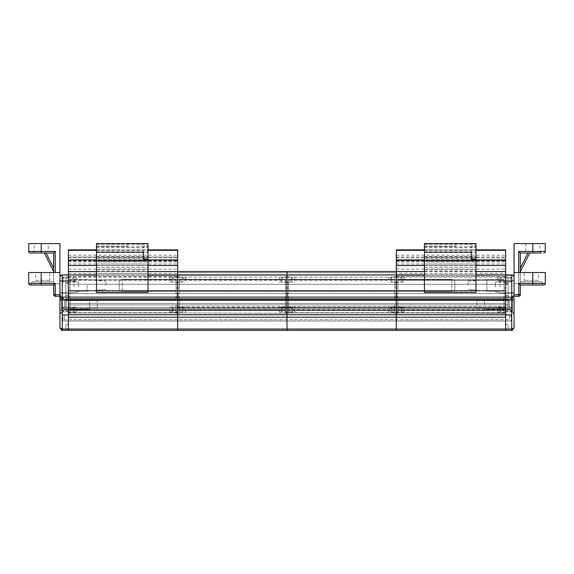 <?xml version="1.0" encoding="UTF-8"?>
<svg xmlns="http://www.w3.org/2000/svg" width="574" height="574" viewBox="0 0 574 574"><rect width="100%" height="100%" fill="white"/><g stroke="black" fill="none" stroke-linecap="round" stroke-linejoin="round"><path stroke-width="0.43" stroke-dasharray="2.87 2.15" d="M62.121 309.573L62.121 307.226L62.121 309.573M62.121 279.588L62.121 277.242L62.121 279.588M183.931 279.588L183.931 278.806L183.931 279.588M183.931 309.573L183.931 310.355L183.931 309.573M61.547 330.272L59.933 327.962L62.279 329.038L177.682 329.038L177.682 317.214L68.363 317.214L177.682 317.214L68.363 317.214L68.363 314.932L68.363 330.394L68.363 277.091L68.363 279.689L68.363 277.091L68.363 279.689L68.363 277.091L68.363 279.689L68.363 277.091L65.867 277.091L65.867 311.445L65.867 277.091L65.867 311.445L65.867 277.091L65.867 284.274L65.867 277.091L68.363 277.091L68.363 284.274L68.363 276.682L68.363 293.579L177.682 293.579L177.682 287.99L177.682 294.046L177.682 276.682L177.682 293.579L177.682 280.212L177.682 293.579L287 293.579L287 287.99L287 294.046L287 276.682L287 293.579L287 280.212L287 293.579L505.637 293.579L505.637 287.99L505.637 294.046L505.637 276.682L505.637 293.579L505.637 280.212L505.637 293.579L396.318 293.579L396.318 287.99L396.318 294.046L396.318 276.682L396.318 294.046L396.318 276.682L396.318 293.579L396.318 280.212L396.318 293.579L396.318 280.212L396.318 293.579L505.637 293.579L396.318 293.579L505.637 293.579L396.318 293.579L505.637 293.579L396.318 293.579L505.637 293.579L396.318 293.579L505.637 293.579L396.318 293.579L396.318 287.99L397.875 287.99L397.875 282.745L397.875 287.99L396.318 287.99L397.875 287.99L397.875 282.745L396.318 282.745L397.875 282.745L397.875 287.99L396.318 287.99L396.318 294.046L396.318 280.212L505.637 280.212L396.318 280.212L505.637 280.212L396.318 280.212L505.637 280.212L396.318 280.212L505.637 280.212L396.318 280.212L505.637 280.212L396.318 280.212L505.637 280.212L396.318 280.212L505.637 280.212L396.318 280.212L505.637 280.212L396.318 280.212L396.318 294.046L396.318 280.212L396.318 284.274L396.318 280.212L396.318 282.745L397.875 282.745L396.318 282.745L396.318 280.212L396.318 293.579L396.318 276.682L396.318 282.745L396.318 277.12L505.637 277.12L396.318 277.12L396.318 293.579L396.318 280.212L396.318 293.579L287 293.579L287 287.99L285.436 287.99L285.436 282.745L285.436 287.99L287 287.99L285.436 287.99L285.436 282.745L287 282.745L287 276.682L287 282.745L285.436 282.745L285.436 287.99L287 287.99L287 294.046L287 280.212L287 284.274L287 280.212L287 282.745L285.436 282.745L287 282.745L287 276.682L287 294.046L287 276.682L287 293.579L287 280.212L287 293.579L396.318 293.579L177.682 293.579L177.682 287.99L176.125 287.99L176.125 282.745L176.125 287.99L177.682 287.99L176.125 287.99L176.125 282.745L177.682 282.745L177.682 276.682L177.682 282.745L176.125 282.745L176.125 287.99L177.682 287.99L177.682 294.046L177.682 280.212L177.682 284.274L177.682 280.212L177.682 282.745L176.125 282.745L177.682 282.745L177.682 276.682L177.682 294.046L177.682 276.682L177.682 293.579L177.682 280.212L177.682 293.579L287 293.579L68.363 293.579L68.363 287.99L68.363 294.046L68.363 277.091L68.363 311.912L68.363 307.076L68.363 309.68L177.682 309.68L177.682 304.887L177.682 314.774L177.682 309.68L287 309.68L287 330.394L287 271.531L505.637 271.531L505.637 274.903L505.637 271.531M76.177 279.588L76.177 277.091L76.177 279.588M76.177 309.573L76.177 312.069L76.177 309.573M177.682 279.588L177.682 277.091L177.682 279.588M169.875 279.588L169.875 277.091L169.875 279.588M169.875 309.573L169.875 312.069L169.875 309.573M68.363 292.015L68.363 276.682L68.363 292.015M68.363 314.932L62.279 314.932L62.279 330.394L177.682 330.394L68.363 330.394L177.682 330.394L177.682 321.024L62.903 321.024L177.682 321.024L177.682 314.774L62.903 314.774L62.903 321.024L62.903 314.774L68.363 314.774L68.363 321.024L68.363 314.774L287 314.753L287 295.89L287 311.912L287 307.076L287 309.68L68.363 309.68L68.363 314.774L68.363 299.98L68.363 314.932L177.682 314.753L177.682 249.884L68.363 249.884L68.363 257.037L177.682 257.037L68.363 257.037L68.363 260.783L177.682 260.783L68.363 260.783L68.363 274.903L177.682 274.903L177.682 255.193L177.682 276.467L177.682 260.194L177.682 274.903L177.682 271.531L287 271.531L287 274.903L287 272.743L287 274.903L287 272.75L287 274.903L505.637 274.903L505.637 249.884L396.318 249.884L396.318 257.037L505.637 257.037L396.318 257.037L396.318 260.783L505.637 260.783L396.318 260.783L396.318 274.903L505.637 274.903L505.637 255.193L505.637 276.467L505.637 260.194L505.637 274.903L511.721 274.903A2.339 2.339 0 0 1 514.067 277.242L514.067 314.258L514.067 295.653L514.067 313.497L512.503 311.904L514.067 313.497L514.067 295.653L512.503 297.246L514.067 295.653L514.067 313.497L514.067 294.892L509.382 299.578L509.382 304.572L509.382 299.578L509.382 304.572L509.382 299.578L514.067 294.892M176.125 304.572L176.125 312.938L176.125 304.572M69.928 304.572L69.928 299.047L177.682 299.047L176.125 299.047L177.682 299.047L176.125 299.047L176.125 295.89L176.125 299.047L176.125 295.89L176.125 299.047L69.928 299.047L69.928 312.938L69.928 299.047L176.125 299.047L69.928 299.047L69.928 312.938L177.682 312.938L177.682 314.882L177.682 312.938L177.682 314.882L177.682 312.938L69.928 312.938L176.125 312.938L69.928 312.938L69.928 304.572M176.125 285.364L176.125 279.803L176.125 285.364M69.928 285.364L69.928 279.803L69.928 285.364M96.475 292.424L96.475 243.641L96.475 274.903L68.363 274.903L68.363 276.467L68.363 260.194L68.363 299.98L68.363 255.193L68.363 274.903L68.363 271.531L68.363 274.903L177.682 274.903L177.682 272.743L177.682 274.903L177.682 272.75L177.682 274.903L505.637 274.903L396.318 274.903L505.637 274.903L396.318 274.903L505.637 274.903L396.318 274.903L396.318 271.531L396.318 274.903L505.637 274.903L396.318 274.903L396.318 257.877L505.637 257.877M148.013 292.424L148.013 246.763L148.013 274.903L505.637 275.154L396.318 274.903L396.318 260.194L396.318 276.467L396.318 274.903L396.318 276.467L396.318 274.903L505.637 274.903M68.363 312.938L68.363 314.882L68.363 312.938L68.363 314.882L68.363 312.938L69.928 312.938L68.363 312.938M127.708 243.606L148.013 243.606L148.013 246.138L148.013 243.606L127.708 243.606L127.708 246.138L127.708 243.606M96.475 271.158L96.475 243.606L148.013 243.606L148.013 274.903L148.013 243.641L148.013 274.903L96.475 274.903L148.013 274.903L96.475 274.903L96.475 271.158L148.013 271.158M96.475 252.072L96.475 246.138L127.708 246.138L96.475 246.138L96.475 252.072L143.328 252.072L143.328 246.138L148.013 246.138L143.328 246.138L143.328 252.072M143.328 259.226L148.013 259.226M68.363 314.774L177.682 314.774L177.682 321.024L287 321.024L287 330.394L287 321.024L287 330.394L177.682 330.394L287 330.394L177.682 330.394L177.682 321.024L177.682 330.394L177.682 329.038L287 329.038L287 317.214L177.682 317.214L287 317.214L177.682 317.214L177.682 314.717L68.363 314.774L177.682 314.753L177.682 321.024L68.363 321.024L177.682 321.024L177.682 274.903L68.363 274.903L396.318 274.903L396.318 271.531M68.363 314.882L177.682 314.882L177.682 312.938L177.682 314.882L177.682 312.938L177.682 314.882L287 314.882L287 312.938L287 314.882L287 312.938L287 314.882L287 312.938L285.436 312.938L285.436 299.047L285.436 312.938L285.436 299.047L285.436 312.938L287 312.938L285.436 312.938L287 312.938L287 314.882L287 312.938L287 314.882L396.318 314.882L396.318 312.938L396.318 314.882L396.318 312.938L396.318 314.882L505.637 314.882L505.637 312.938L505.637 314.882L505.637 312.938L505.637 314.882L396.318 314.882L505.637 314.882L396.318 314.882L396.318 312.938L397.875 312.938L397.875 299.047L504.072 299.047L504.072 312.938L504.072 299.047L504.072 312.938L504.072 299.047L505.637 299.047L504.072 299.047L505.637 299.047L504.072 299.047L504.072 295.89L504.072 299.047L504.072 295.89L504.072 299.047L397.875 299.047L397.875 312.938L504.072 313.261L397.875 312.938L504.072 312.938L397.875 312.938L397.875 299.047L504.072 299.047L397.875 299.047L397.875 313.261L396.318 312.938L397.875 312.938L396.318 312.938L396.318 314.882L396.318 312.938L396.318 314.882L68.363 314.882M68.363 314.717L177.682 314.717L177.682 321.024L396.318 321.024L396.318 330.394L505.637 330.394L287 330.394L505.637 330.394L505.637 329.038L287 329.038L287 330.394L396.318 330.394L396.318 299.047L287 299.047L288.564 299.047L287 299.047L288.564 299.047L288.564 312.938L288.564 299.047L288.564 312.938L288.564 299.047L285.436 299.047L287 299.047L285.436 299.047L285.436 295.89L285.436 299.047L285.436 295.89L285.436 299.047L179.246 299.047L285.436 299.047L179.246 299.047L179.246 295.89L179.246 299.047L179.246 295.89L179.246 299.047L287 299.047L177.682 299.047L179.246 299.047L177.682 299.047L179.246 299.047L179.246 312.938L179.246 299.047L179.246 312.938L179.246 299.047L68.363 299.047L69.928 299.047L68.363 299.047L68.363 295.89L68.363 308.668L68.363 299.047L69.928 299.047L69.928 295.89L69.928 299.047L69.928 295.89L69.928 299.047L68.363 299.047L177.682 299.047L177.682 300.511L177.682 295.89L177.682 303.388L177.682 299.047L287 299.047L287 295.89L287 300.511L287 299.047L397.875 299.047L397.875 295.89L397.875 299.047L397.875 295.89L397.875 299.047L396.318 299.047L505.637 299.047L505.637 300.511L505.637 295.89L505.637 299.047L505.637 295.89L505.637 299.047L396.318 299.047L397.875 299.047L396.318 299.047L396.318 300.511L396.318 295.89L396.318 311.912L396.318 307.076L396.318 309.68L505.637 309.68L505.637 304.887L505.637 312.715L505.637 309.68L396.318 309.68L396.318 304.887L396.318 314.774L505.637 314.753L505.637 312.715L505.637 314.774L505.637 275.154L511.721 275.154L511.721 330.394L505.637 330.394L505.637 314.717L505.637 321.024L505.637 314.774L396.318 314.774L396.318 312.715L396.318 314.774L505.637 314.774L396.318 314.753L396.318 273.339L505.637 273.339M177.682 306.76L177.682 300.511L177.682 308.668L177.682 306.76L287 306.76L287 300.511L287 307.456L287 306.76L505.637 306.76L505.637 300.511L505.637 307.456L505.637 306.76L177.682 306.76M177.682 307.721L177.682 304.887L177.682 308.668L177.682 307.456L177.682 308.668L177.682 307.721L287 307.721L287 304.887L287 312.069L287 304.887L287 308.668L287 307.456L287 308.668L287 307.721L505.637 307.721L505.637 304.887L505.637 308.668L505.637 307.456L505.637 308.668L505.637 307.721L177.682 307.721M96.475 291.097L148.013 291.097M96.475 271.531L148.013 271.531M68.363 271.531L177.682 271.531M96.475 265.532L148.013 265.532M96.475 265.504L148.013 265.504M96.475 259.907L148.013 259.907M96.475 249.884L148.013 249.884M68.363 264.033L177.682 264.033L68.363 264.033M68.363 260.912L177.682 260.912L68.363 260.912M68.363 259.713L177.682 259.713M68.363 257.877L177.682 257.877M68.363 309.573L68.363 279.689L68.363 311.912L68.363 307.226L68.363 309.573L64.618 309.573L64.618 299.578L64.618 309.573L64.618 304.572L64.618 309.573L68.363 309.573M69.928 287.99L69.928 282.745L69.928 287.99L68.363 287.99L69.928 287.99L69.928 282.745L68.363 282.745L69.928 282.745L69.928 287.99L68.363 287.99L69.928 287.99L69.928 294.046L69.928 287.99M68.363 280.212L396.318 280.212L68.363 280.212M68.363 293.579L177.682 293.579L68.363 293.579M68.363 261.938L177.682 261.938M68.363 261.034L177.682 261.034M68.363 269.034L177.682 269.034L68.363 269.034M68.363 282.745L69.928 282.745L68.363 282.745M68.363 277.12L396.318 277.12L68.363 277.12M96.475 257.037L148.013 257.037L96.475 257.037M96.475 243.641L148.013 243.641L96.475 243.641M96.475 247.695L148.013 247.695L96.475 247.695M96.475 251.914L148.013 251.914L96.475 251.914M96.475 269.751L148.013 269.751M96.475 265.69L148.013 265.69M96.475 260.596L148.013 260.596L96.475 260.596M96.475 260.912L148.013 260.912L96.475 260.912M96.475 264.033L148.013 264.033L96.475 264.033M96.475 267.405L148.013 267.405M96.475 258.35L148.013 258.35M96.475 246.763L148.013 246.763L96.475 246.763M176.125 282.745L176.125 276.682L176.125 282.745M176.125 287.99L176.125 294.046L176.125 287.99M69.928 282.745L69.928 276.682L69.928 282.745M390.069 309.573L390.069 310.355L390.069 309.573M390.069 279.588L390.069 278.806L390.069 279.588M511.879 279.588L511.879 277.242L511.879 279.588M511.879 309.573L511.879 307.226L511.879 309.573M396.318 279.588L396.318 277.091L396.318 279.588M404.125 279.588L404.125 277.091L404.125 279.588M404.125 309.573L404.125 312.069L404.125 309.573M505.637 279.588L505.637 312.069L505.637 277.091L505.637 311.445L505.637 277.091L505.637 279.588L486.896 279.588L486.896 291.147L486.896 279.588L486.896 285.364L486.896 279.588L505.637 279.588M497.823 279.588L497.823 277.091L497.823 279.588M497.823 309.573L497.823 312.069L497.823 309.573M504.072 285.364L504.072 279.803L504.072 285.364M397.875 285.364L397.875 279.803L397.875 285.364M397.875 304.572L397.875 310.039L397.875 304.572M504.072 304.572L504.072 310.039L504.072 304.572M455.663 243.606L475.961 243.606L475.961 246.138L475.961 243.606L455.663 243.606L455.663 246.138L455.663 243.606M424.43 292.424L424.43 243.606L475.961 243.606L475.961 292.424M424.43 252.072L424.43 246.138L455.663 246.138L424.43 246.138L424.43 252.072L471.276 252.072L471.276 246.138L475.961 246.138L471.276 246.138L471.276 252.072M471.276 259.226L475.961 259.226M424.43 274.903L475.961 274.903M512.453 330.272L514.067 327.962L511.721 329.038L505.637 329.038L505.637 314.932L505.637 317.214L287 317.214L396.318 317.214L287 317.214L287 314.717L287 321.024L177.682 321.024L505.637 321.024L396.318 321.024L505.637 321.024L396.318 321.024L396.318 314.774L511.721 314.932M424.43 291.097L475.961 291.097M424.43 271.531L475.961 271.531M424.43 265.532L475.961 265.532M424.43 265.504L475.961 265.504M424.43 259.907L475.961 259.907M424.43 249.884L475.961 249.884M396.318 257.877L396.318 273.339M396.318 264.033L505.637 264.033L396.318 264.033M396.318 260.912L505.637 260.912L396.318 260.912M396.318 259.713L505.637 259.713M505.637 314.717L177.682 314.774L287 314.774L177.682 314.774L177.682 312.715L177.682 314.774L287 314.717L177.682 314.717L287 314.753L287 321.024L287 314.774L396.318 314.753L511.097 314.774L511.097 321.024L511.097 314.774L505.637 314.774M505.637 282.745L505.637 276.682L505.637 282.745L504.072 282.745L504.072 287.99L504.072 282.745L505.637 282.745L504.072 282.745L504.072 287.99L505.637 287.99L504.072 287.99L504.072 282.745L505.637 282.745M396.318 261.938L505.637 261.938M396.318 261.034L505.637 261.034M396.318 269.034L505.637 269.034L396.318 269.034M505.637 287.99L504.072 287.99L505.637 287.99M424.43 257.037L475.961 257.037L424.43 257.037M424.43 243.641L475.961 243.641L424.43 243.641M424.43 247.695L475.961 247.695L424.43 247.695M424.43 251.914L475.961 251.914L424.43 251.914M424.43 269.751L475.961 269.751M424.43 265.69L475.961 265.69M424.43 260.596L475.961 260.596L424.43 260.596M424.43 260.912L475.961 260.912L424.43 260.912M424.43 264.033L475.961 264.033L424.43 264.033M424.43 267.405L475.961 267.405M424.43 271.158L475.961 271.158M424.43 258.35L475.961 258.35M424.43 246.763L475.961 246.763L424.43 246.763M504.072 282.745L504.072 276.682L504.072 282.745M504.072 287.99L504.072 294.046L504.072 287.99M397.875 287.99L397.875 294.046L397.875 287.99M397.875 282.745L397.875 276.682L397.875 282.745M171.439 309.573L171.439 310.355L171.439 309.573M171.439 279.588L171.439 278.806L171.439 279.588M293.249 309.573L293.249 310.355L293.249 309.573M293.249 279.588L293.249 278.806L293.249 279.588M185.488 279.588L185.488 277.091L185.488 279.588M185.488 309.573L185.488 312.069L185.488 309.573M287 279.588L287 277.091L287 279.588M279.194 279.588L279.194 277.091L279.194 279.588M279.194 309.573L279.194 312.069L279.194 309.573M285.436 285.364L285.436 279.803L285.436 285.364M179.246 285.364L179.246 279.803L179.246 285.364M179.246 312.938L285.436 313.261L179.246 312.938M285.436 304.572L285.436 310.039L285.436 304.572M179.246 304.572L179.246 310.039L179.246 304.572M62.279 314.932L62.279 299.98L396.318 299.98L396.318 314.753L287 314.774L396.318 314.774L287 314.774L396.318 314.774L287 314.753L287 312.715L287 314.774L287 274.903L177.682 274.903L505.637 275.154L505.637 297.102L511.721 297.102A2.339 2.16 180 0 1 514.067 299.262M179.246 282.745L179.246 287.99L179.246 282.745L177.682 282.745L179.246 282.745L179.246 287.99L177.682 287.99L179.246 287.99L179.246 282.745L177.682 282.745L179.246 282.745L179.246 276.682L179.246 282.745M177.682 287.99L179.246 287.99L177.682 287.99M285.436 287.99L285.436 294.046L285.436 287.99M285.436 282.745L285.436 276.682L285.436 282.745M179.246 287.99L179.246 294.046L179.246 287.99M505.637 286.9L505.637 278.304L505.637 286.9M508.134 286.9L508.134 278.304L508.134 286.9M514.067 286.9L514.067 280.65L514.067 286.9M499.387 309.573L499.387 310.355L499.387 309.573M499.387 279.588L499.387 278.806L499.387 279.588M468.154 285.364L468.154 281.224L468.154 285.364M508.134 283.642L508.134 311.445L508.134 277.091L508.134 311.445L508.134 277.091L508.134 311.445L508.134 296.923L505.637 296.923L508.134 296.923L508.134 311.445L505.637 311.445L508.134 311.445L508.134 277.091L505.637 277.091L508.134 277.091L508.134 311.445L508.134 283.642L505.637 283.642M505.637 309.573L505.637 304.572L505.637 311.912L505.637 307.226L505.637 309.573L509.382 309.573L509.382 304.572L509.382 309.573L509.382 304.572L509.382 309.573L505.637 309.573M505.637 314.932L505.637 297.102L396.318 297.102L396.318 275.154L62.279 274.903A2.339 2.339 0 0 0 59.933 277.242L59.933 277.242M505.637 328.83L505.637 324.461L505.637 328.83L508.134 328.83L505.637 328.83M514.067 327.962L514.067 299.98L396.318 299.98L396.318 297.102L62.279 297.102L62.279 275.154A2.339 2.16 -0 0 0 59.933 277.307L59.933 314.258L59.933 294.892L59.933 314.258L59.933 304.572L59.933 314.258L64.618 309.573L59.933 314.258M508.134 299.355L505.637 299.355L508.134 299.355M508.134 311.445L505.637 311.445L508.134 311.445M508.134 296.923L505.637 296.923L508.134 296.923M505.637 291.04L505.637 279.689L505.637 291.04M508.134 277.091L505.637 277.091L508.134 277.091M508.134 282.264L505.637 282.264M508.134 282.322L505.637 282.322M508.134 283.592L505.637 283.592M508.134 324.461L508.134 328.83L508.134 324.461L505.637 324.461L508.134 324.461M511.097 321.024L505.637 321.024L511.097 321.024M514.067 314.617L513.594 314.81M68.363 286.9L68.363 278.304L68.363 286.9M65.867 286.9L65.867 278.304L65.867 286.9M59.933 286.9L59.933 280.65L59.933 286.9M74.613 309.573L74.613 310.355L74.613 309.573M74.613 279.588L74.613 278.806L74.613 279.588M105.846 285.364L105.846 281.224L105.846 285.364M87.105 285.364L87.105 291.147L87.105 285.364M65.867 283.642L65.867 296.923L68.363 296.923L65.867 296.923L68.363 296.923L65.867 296.923L65.867 283.592L65.867 299.355L65.867 283.642L68.363 283.642M65.867 311.445L68.363 311.445L65.867 311.445L65.867 299.355L68.363 299.355L65.867 299.355L65.867 311.445L68.363 311.445L65.867 311.445M68.363 274.903L62.279 274.903M68.363 328.83L68.363 324.461L68.363 328.83L65.867 328.83L68.363 328.83M68.363 291.04L68.363 279.689L68.363 291.04M65.867 277.091L68.363 277.091L65.867 277.091M65.867 282.264L68.363 282.264M65.867 282.322L68.363 282.322M65.867 283.592L68.363 283.592M65.867 324.461L65.867 328.83L65.867 324.461L68.363 324.461L65.867 324.461M280.751 309.573L280.751 310.355L280.751 309.573M280.751 279.588L280.751 278.806L280.751 279.588M402.561 309.573L402.561 310.355L402.561 309.573M402.561 279.588L402.561 278.806L402.561 279.588M294.806 279.588L294.806 277.091L294.806 279.588M294.806 309.573L294.806 312.069L294.806 309.573M388.512 279.588L388.512 277.091L388.512 279.588M388.512 309.573L388.512 312.069L388.512 309.573M394.754 304.572L394.754 312.938L394.754 304.572M288.564 299.047L396.318 299.047L394.754 299.047L396.318 299.047L394.754 299.047L394.754 295.89L394.754 299.047L394.754 295.89L394.754 299.047L288.564 299.047L394.754 299.047L288.564 299.047L288.564 295.89L288.564 299.047M394.754 285.364L394.754 279.803L394.754 285.364M288.564 285.364L288.564 279.803L288.564 285.364M288.564 312.938L396.318 312.938L288.564 312.938M288.564 304.572L288.564 310.039L288.564 304.572M396.318 282.745L396.318 276.682L396.318 282.745L394.754 282.745L394.754 287.99L394.754 282.745L396.318 282.745L394.754 282.745L394.754 287.99L396.318 287.99L394.754 287.99L394.754 282.745L396.318 282.745M396.318 309.573L396.318 312.069L396.318 309.573M287 312.715L287 309.68L287 312.715L505.637 312.715L287 312.715M287 274.903L396.318 274.903L287 274.903M287 309.68L396.318 309.68L287 309.68M287 321.024L396.318 321.024L287 321.024M288.564 282.745L288.564 287.99L288.564 282.745L287 282.745L288.564 282.745L288.564 287.99L287 287.99L288.564 287.99L288.564 282.745L287 282.745L288.564 282.745L288.564 276.682L288.564 282.745M394.754 287.99L396.318 287.99L394.754 287.99L394.754 294.046L394.754 287.99M287 287.99L288.564 287.99L287 287.99M394.754 282.745L394.754 276.682L394.754 282.745M288.564 287.99L288.564 294.046L288.564 287.99M66.024 307.384L66.024 300.668L66.024 307.384M97.257 307.384L97.257 300.668L97.257 307.384M507.976 301.766L507.976 308.482L507.976 301.766M476.743 301.766L476.743 308.482L476.743 301.766M507.976 308.841L507.976 298.638L507.976 308.841M66.024 308.841L66.024 298.638L66.024 308.841M484.391 304.572L484.391 299.886L484.391 304.572M509.382 304.572L509.382 299.886L509.382 304.572M512.503 311.904L512.503 297.081L512.503 311.904L514.067 313.497L512.503 311.904L512.503 297.246L514.067 295.653L512.503 297.081L512.503 311.904M89.609 301.931L89.609 309.257L89.609 301.931M64.618 301.931L64.618 309.257L64.618 301.931M64.618 307.047L64.618 300.202L64.618 307.047M59.933 296.327L59.933 311.058L61.497 309.745L61.497 311.51L59.933 312.823L59.933 313.634L59.933 298.093L61.497 299.406L61.497 297.641L59.933 296.327L59.933 311.058L61.497 309.745L61.497 297.641L59.933 296.327L59.933 295.517L59.933 311.058L59.933 296.327M59.933 312.823L59.933 298.093L61.497 299.406L61.497 311.51L59.933 312.823L59.933 313.634L59.933 298.093L59.933 312.823M119.119 282.96L119.119 288.177L119.119 282.96M454.881 287.768L454.881 282.552L454.881 287.768M61.497 297.641L61.497 311.51L61.497 297.641M514.067 313.497L514.067 295.653L514.067 313.497M539.833 243.606L525.777 243.606L539.833 243.606L539.833 251.412A1.564 1.564 0 0 0 541.397 252.976L524.22 252.976L541.397 252.976L532.808 252.976L532.808 251.412L518.753 251.412L518.753 283.771L514.067 283.771L514.067 243.606L532.808 243.606L532.808 251.412L545.3 251.412L545.3 243.606L532.808 243.606M525.777 243.606L525.777 251.412A1.564 1.564 0 0 1 524.22 252.976M495.326 286.9L495.326 282.214L495.326 286.9M500.011 286.9L500.011 280.959L500.011 286.9M520.317 272.499L520.317 284.991L520.317 272.499M529.68 252.976L520.317 271.717L529.68 252.976L520.317 271.717L520.317 252.976L527.937 252.976L520.317 268.223L527.937 252.976L529.68 252.976L527.937 252.976L529.68 252.976L527.937 252.976L520.317 268.223L520.317 271.717L520.317 252.976L520.317 268.223L520.317 252.976L532.808 252.976M527.937 252.976L520.317 252.976L527.937 252.976L520.317 252.976L518.753 251.412M514.067 296.263L514.067 283.771L514.067 296.263L518.753 296.263A1.564 1.564 0 0 0 520.317 294.706A1.564 1.564 0 0 1 518.753 296.263A1.564 1.564 0 0 0 520.317 294.706A1.564 1.564 0 0 1 518.753 296.263L518.753 272.499M514.067 272.499L514.067 283.771L518.753 283.771L518.753 296.263A1.564 1.564 0 0 0 520.317 294.706L514.067 294.706L514.067 272.499L532.808 272.499L532.808 283.427L518.753 283.427L520.317 284.991L520.317 283.427L520.317 284.991L532.808 284.991L532.808 283.427L520.317 283.427L542.179 283.427L532.808 283.427L532.808 284.991L532.808 283.427L545.3 283.427L545.3 272.499L532.808 272.499M543.736 252.976A1.564 1.564 0 0 0 545.3 251.412M34.167 243.606L48.223 243.606L34.167 243.606L34.167 251.412A1.564 1.564 0 0 1 32.603 252.976M49.78 252.976L41.192 252.976L49.78 252.976A1.564 1.564 0 0 1 48.223 251.412L34.167 251.412L48.223 251.412L48.223 243.606M78.674 286.9L78.674 282.214L78.674 286.9M73.989 286.9L73.989 280.959L73.989 286.9M55.248 272.499L55.248 251.412L41.192 251.412L41.192 252.976L53.683 252.976L53.683 294.706L53.683 272.499M46.064 252.976L53.683 252.976L44.32 252.976L53.683 252.976L44.32 252.976L46.064 252.976L53.683 268.223M28.7 251.412A1.564 1.564 0 0 0 30.264 252.976A1.564 1.564 0 0 1 28.7 251.412L41.192 251.412L41.192 243.606L59.933 243.606L59.933 296.263L59.933 272.499L59.933 296.263L55.248 296.263L59.933 296.263L59.933 294.706L55.248 294.706L55.248 283.427L41.192 283.427L41.192 272.499L59.933 272.499M41.192 243.606L28.7 243.606M44.32 252.976L53.683 271.717L44.32 252.976M31.821 283.427A1.564 1.564 0 0 1 30.264 284.991A1.564 1.564 0 0 0 31.821 283.427L41.192 283.427L41.192 284.991L41.192 283.427L28.7 283.427A1.564 1.564 0 0 0 30.264 284.991A1.564 1.564 0 0 0 31.821 283.427L31.821 281.87L31.821 283.427L41.192 283.427L41.192 281.87L31.821 281.87L41.192 281.87L41.192 283.427L53.683 283.427L53.683 281.87L41.192 281.87L53.683 281.87L53.683 283.427L41.192 283.427L41.192 284.991L53.683 284.991L53.683 283.427L53.683 294.706A1.564 1.564 0 0 0 55.248 296.263L55.248 283.771L59.933 283.771L55.248 283.771L55.248 296.263A1.564 1.564 0 0 1 53.683 294.706A1.564 1.564 0 0 0 55.248 296.263A1.564 1.564 0 0 1 53.683 294.706L55.248 294.706L55.248 296.263L59.933 296.263M55.248 251.412L53.683 252.976M522.656 281.87L539.833 281.87A1.564 1.564 0 0 1 538.276 280.306L524.22 280.306L538.276 280.306L538.276 272.499L524.22 272.499L524.22 280.306A1.564 1.564 0 0 1 522.656 281.87L539.833 281.87M524.22 272.499L538.276 272.499M520.317 281.87L520.317 283.427L520.317 281.87L532.808 281.87L520.317 281.87M542.179 281.87L532.808 281.87L542.179 281.87L542.179 283.427L542.179 281.87M543.736 284.991A1.564 1.564 0 0 0 545.3 283.427A1.564 1.564 0 0 1 543.736 284.991A1.564 1.564 0 0 1 542.179 283.427A1.564 1.564 0 0 0 543.736 284.991A1.564 1.564 0 0 1 542.179 283.427M51.344 281.87L34.167 281.87A1.564 1.564 0 0 0 35.724 280.306L49.78 280.306L35.724 280.306L35.724 272.499L49.78 272.499L49.78 280.306A1.564 1.564 0 0 0 51.344 281.87L34.167 281.87M49.78 272.499L35.724 272.499M41.192 272.499L28.7 272.499M53.683 284.991L55.248 283.427M64.46 319.775L64.46 314.774L509.54 314.774L64.46 314.774L64.46 319.775L509.54 319.775L509.54 314.774L509.54 319.775L64.46 319.775M63.678 309.573L63.678 307.226L63.678 309.573M63.678 279.588L63.678 277.242L63.678 279.588M182.367 279.588L182.367 277.242L182.367 279.588M182.367 309.573L182.367 307.226L182.367 309.573M68.363 300.511L505.637 300.511L68.363 300.511M68.363 303.388L505.637 303.388L68.363 303.388M68.363 307.456L505.637 307.456L68.363 307.456M68.363 312.715L177.682 312.715L68.363 312.715M96.475 275.154L148.013 275.154M96.475 250.35L148.013 250.35M68.363 273.339L177.682 273.339M68.363 265.597L177.682 265.597M68.363 260.287L177.682 260.287M68.363 290.58L505.637 290.58L68.363 290.58M96.475 256.413L148.013 256.413M96.475 244.266L148.013 244.266M96.475 252.538L148.013 252.538M96.475 273.339L148.013 273.339M96.475 261.22L148.013 261.22M96.475 274.903L148.013 274.903M391.633 309.573L391.633 307.226L391.633 309.573M391.633 279.588L391.633 277.242L391.633 279.588M510.322 279.588L510.322 277.242L510.322 279.588M510.322 309.573L510.322 307.226L510.322 309.573M424.43 275.154L475.961 275.154M424.43 250.35L475.961 250.35M396.318 265.597L505.637 265.597M396.318 260.287L505.637 260.287M424.43 256.413L475.961 256.413M424.43 244.266L475.961 244.266M424.43 252.538L475.961 252.538M424.43 273.339L475.961 273.339M424.43 261.22L475.961 261.22M172.996 309.573L172.996 307.226L172.996 309.573M172.996 279.588L172.996 277.242L172.996 279.588M291.685 309.573L291.685 307.226L291.685 309.573M291.685 279.588L291.685 277.242L291.685 279.588M500.951 309.573L500.951 307.226L500.951 309.573M500.951 279.588L500.951 277.242L500.951 279.588M514.067 277.242A2.339 2.339 0 0 0 511.721 274.903L511.721 275.154A2.339 2.16 180 0 1 514.067 277.307M73.049 309.573L73.049 307.226L73.049 309.573M73.049 279.588L73.049 277.242L73.049 279.588M59.933 299.98L62.279 299.98L62.279 297.102A2.339 2.16 0 0 0 59.933 299.262M282.315 309.573L282.315 307.226L282.315 309.573M282.315 279.588L282.315 277.242L282.315 279.588M401.004 309.573L401.004 307.226L401.004 309.573M401.004 279.588L401.004 277.242L401.004 279.588M122.24 290.444L122.24 279.43L122.24 290.444M451.76 280.291L451.76 291.298L451.76 280.291M539.833 251.412L525.777 251.412L539.833 251.412M520.317 283.771L518.753 283.771L520.317 283.771M53.683 283.771L55.248 283.771L53.683 283.771M518.753 283.427L518.753 296.263M532.808 281.87L532.808 283.427L532.808 281.87M74.613 310.355L73.049 311.912L63.678 311.912L62.121 310.355M74.613 280.37L73.049 281.927L63.678 281.927L62.121 280.37M171.439 280.37L172.996 281.927L182.367 281.927L183.931 280.37M171.439 310.355L172.996 311.912L182.367 311.912C182.719 312.242 183.235 311.725 183.931 310.355M76.177 277.091L68.363 277.091M76.177 307.076L68.363 307.076M169.875 277.091L185.488 277.091M169.875 307.076L185.488 307.076M68.363 304.887L505.637 304.887L68.363 304.887M69.928 299.111L176.125 299.111L69.928 299.111M69.928 279.803L176.125 279.803L69.928 279.803M69.928 290.925L176.125 290.925L69.928 290.925M69.928 310.039L176.125 310.039L69.928 310.039M68.363 308.668L505.637 308.668L68.363 308.668M68.363 255.193L177.682 255.193M68.363 260.194L177.682 260.194M68.363 284.274L505.637 284.274L68.363 284.274M183.931 308.79C183.235 307.42 182.719 306.896 182.367 307.226L172.996 307.226L171.439 308.79M183.931 278.806L182.367 277.242L172.996 277.242L171.439 278.806M169.875 312.069L185.488 312.069M169.875 282.085L185.488 282.085M76.177 312.069L68.363 312.069M76.177 282.085L68.363 282.085M176.125 313.261L177.682 313.261L176.125 313.261M176.125 295.89L177.682 295.89L176.125 295.89M176.125 276.682L177.682 276.682L176.125 276.682M176.125 294.046L177.682 294.046L176.125 294.046M69.928 295.89L68.363 295.89L69.928 295.89M69.928 313.261L68.363 313.261L69.928 313.261M69.928 294.046L68.363 294.046L69.928 294.046M69.928 276.682L68.363 276.682L69.928 276.682M68.363 276.467L177.682 276.467L68.363 276.467M62.121 308.79L63.678 307.226L68.363 307.226L62.121 307.226M62.121 278.806L63.678 277.242L68.363 277.242L62.121 277.242M402.561 310.355L401.004 311.912L391.633 311.912L390.069 310.355M402.561 280.37L401.004 281.927L391.633 281.927L390.069 280.37M499.387 280.37L500.951 281.927L510.322 281.927L511.879 280.37M499.387 310.355L500.951 311.912L510.322 311.912L511.879 310.355M404.125 277.091L388.512 277.091M404.125 307.076L388.512 307.076M497.823 277.091L505.637 277.091M497.823 307.076L505.637 307.076M397.875 299.111L504.072 299.111L397.875 299.111M397.875 279.803L504.072 279.803L397.875 279.803M397.875 290.925L504.072 290.925L397.875 290.925M397.875 310.039L504.072 310.039L397.875 310.039M396.318 255.193L505.637 255.193M396.318 260.194L505.637 260.194M511.879 308.79L510.322 307.226L505.637 307.226L511.879 307.226M511.879 278.806L510.322 277.242L505.637 277.242L511.879 277.242M497.823 312.069L505.637 312.069M497.823 282.085L505.637 282.085M404.125 312.069L388.512 312.069M404.125 282.085L388.512 282.085M504.072 313.261L505.637 313.261L504.072 313.261M504.072 295.89L505.637 295.89L504.072 295.89M504.072 276.682L505.637 276.682L504.072 276.682M504.072 294.046L505.637 294.046L504.072 294.046M397.875 295.89L396.318 295.89L397.875 295.89M397.875 313.261L396.318 313.261L397.875 313.261M397.875 294.046L396.318 294.046L397.875 294.046M397.875 276.682L396.318 276.682L397.875 276.682M396.318 276.467L505.637 276.467L396.318 276.467M390.069 308.79L391.633 307.226L401.004 307.226L402.561 308.79M390.069 278.806L391.633 277.242L401.004 277.242L402.561 278.806M280.751 310.355L282.315 311.912L291.685 311.912L293.249 310.355M280.751 280.37L282.315 281.927L291.685 281.927L293.249 280.37M279.194 277.091L294.806 277.091M279.194 307.076L294.806 307.076M179.246 299.111L285.436 299.111L179.246 299.111M179.246 279.803L285.436 279.803L179.246 279.803M179.246 290.925L285.436 290.925L179.246 290.925M179.246 310.039L285.436 310.039L179.246 310.039M177.682 272.743L396.318 272.743L177.682 272.75M293.249 308.79L291.685 307.226L282.315 307.226L280.751 308.79M293.249 278.806L291.685 277.242L282.315 277.242L280.751 278.806M279.194 312.069L294.806 312.069M279.194 282.085L294.806 282.085M285.436 295.89L287 295.89L285.436 295.89M285.436 313.261L287 313.261L285.436 313.261M285.436 294.046L287 294.046L285.436 294.046M285.436 276.682L287 276.682L285.436 276.682M179.246 295.89L177.682 295.89L179.246 295.89M179.246 313.261L177.682 313.261L179.246 313.261M179.246 276.682L177.682 276.682L179.246 276.682M179.246 294.046L177.682 294.046L179.246 294.046M505.637 295.488L508.134 295.488L505.637 295.488M505.637 280.65L514.067 280.65L505.637 280.65M468.154 289.504L486.896 291.147L505.637 291.147L486.896 291.147L468.154 289.504M509.382 299.578L505.637 299.578L509.382 299.578M508.134 304.887L505.637 304.887L508.134 304.887M508.134 284.274L505.637 284.274L508.134 284.274M499.387 308.79L500.951 307.226L505.637 307.226M499.387 278.806L500.951 277.242L505.637 277.242M511.879 311.912L505.637 311.912M511.879 281.927L505.637 281.927M509.382 309.573L514.067 314.258L509.382 309.573M468.154 281.224L486.896 279.588L468.154 281.224M505.637 293.142L514.067 293.142L505.637 293.142M505.637 278.304L508.134 278.304L505.637 278.304M68.363 295.488L65.867 295.488L68.363 295.488M68.363 280.65L59.933 280.65L68.363 280.65M105.846 289.504L87.105 291.147L68.363 291.147L87.105 291.147L105.846 289.504M64.618 299.578L59.933 294.892L64.618 299.578L68.363 299.578L64.618 299.578M87.105 279.588L68.363 279.588L87.105 279.588L105.846 281.224L87.105 279.588M74.613 308.79L73.049 307.226L68.363 307.226M74.613 278.806L73.049 277.242L68.363 277.242M62.121 311.912L68.363 311.912M62.121 281.927L68.363 281.927M68.363 293.142L59.933 293.142L68.363 293.142M68.363 278.304L65.867 278.304L68.363 278.304M288.564 299.111L394.754 299.111L288.564 299.111M288.564 279.803L394.754 279.803L288.564 279.803M288.564 290.925L394.754 290.925L288.564 290.925M288.564 310.039L394.754 310.039L288.564 310.039M394.754 295.89L396.318 295.89L394.754 295.89M394.754 313.261L396.318 313.261L394.754 313.261M394.754 294.046L396.318 294.046L394.754 294.046M394.754 276.682L396.318 276.682L394.754 276.682M288.564 295.89L287 295.89L288.564 295.89M288.564 313.261L287 313.261L288.564 313.261M288.564 276.682L287 276.682L288.564 276.682M288.564 294.046L287 294.046L288.564 294.046M97.257 300.668L66.024 300.668L97.257 300.668M476.743 300.668L507.976 300.668L476.743 300.668M507.976 310.505L66.024 310.505L507.976 310.505M507.976 298.638L66.024 298.638L507.976 298.638M476.743 308.482L507.976 308.482L476.743 308.482M97.257 308.482L66.024 308.482L97.257 308.482M484.391 309.257L509.382 309.257L484.391 309.257M509.382 308.948L512.503 312.069L509.382 308.948M509.382 300.202L512.503 297.081L509.382 300.202M484.391 299.886L509.382 299.886L484.391 299.886M89.609 299.886L64.618 299.886L89.609 299.886M64.618 300.202L59.933 295.517L64.618 300.202M64.618 308.948L59.933 313.634L64.618 308.948M89.609 309.257L64.618 309.257L89.609 309.257M122.24 291.298C121.322 290.702 120.605 292.446 119.119 288.177C120.605 292.446 121.322 290.702 122.24 291.298L451.76 291.298C453.654 291.118 454.694 290.071 454.881 288.177C454.694 290.071 453.654 291.118 451.76 291.298L122.24 291.298M451.76 279.43L122.24 279.43C121.322 280.033 120.605 278.282 119.119 282.552C120.605 278.282 121.322 280.033 122.24 279.43L451.76 279.43C453.654 279.617 454.694 280.657 454.881 282.552C454.694 280.657 453.654 279.617 451.76 279.43M495.326 291.578L500.011 292.833L514.067 292.833L500.011 292.833L514.067 292.833L500.011 292.833L495.326 291.578M500.011 280.959L514.067 280.959L500.011 280.959L514.067 280.959L500.011 280.959L495.326 282.214L500.011 280.959M78.674 291.578L73.989 292.833L59.933 292.833L73.989 292.833L59.933 292.833L73.989 292.833L78.674 291.578M73.989 280.959L59.933 280.959L73.989 280.959L59.933 280.959L73.989 280.959L78.674 282.214L73.989 280.959"/><path stroke-width="0.86" d="M68.363 314.753L68.363 329.038L177.682 329.038L177.682 330.394L511.721 330.394L511.721 274.903A2.339 2.339 0 0 1 514.067 277.242L514.067 294.892M148.013 274.903L177.682 274.903L177.682 330.394L61.547 330.272M96.475 249.884L68.363 249.884L68.363 274.903L96.475 274.903M96.475 252.072L96.475 243.606L148.013 243.606L148.013 292.424L96.475 292.424L96.475 252.072L143.328 252.072L143.328 259.226L143.328 252.072M148.013 271.531L177.682 271.531L177.682 317.214L68.363 317.214L68.363 330.394L68.363 329.038L62.279 329.038L62.279 330.394L59.933 328.048L59.933 277.307A2.339 2.16 180 0 1 62.279 275.154L62.279 329.038L59.933 327.962L59.947 314.66M59.933 299.98L68.363 299.98L68.363 314.717L68.363 297.102L68.363 299.98L287 299.98L287 330.394L287 329.038L505.637 329.038L505.637 330.394L505.637 329.038L511.721 329.038L514.067 327.962L511.721 330.394L512.453 330.272M68.363 274.903L62.279 274.903L68.363 275.154L68.363 297.102L68.363 274.903L96.475 275.154M68.363 271.531L96.475 271.531M148.013 265.532L177.682 265.532L177.682 274.903L287 274.903L287 329.038L177.682 329.038L177.682 317.214L396.318 317.214L396.318 330.394L396.318 317.214L505.637 317.214L505.637 329.038L505.637 314.753M68.363 265.532L96.475 265.532M148.013 265.504L177.682 265.532M68.363 265.504L96.475 265.504M148.013 259.907L177.682 259.907L177.682 265.504M68.363 259.907L96.475 259.907M148.013 249.884L177.682 249.884L177.682 259.907M143.328 259.226L148.013 259.226M424.43 249.884L396.318 249.884L396.318 317.214L396.318 314.717L505.637 314.717L505.637 299.98L505.637 314.717M177.682 271.531L396.318 271.531L396.318 274.903L424.43 274.903M475.961 274.903L505.637 274.903L505.637 299.98L514.067 299.98L514.067 327.962M424.43 252.072L424.43 243.606L475.961 243.606L475.961 292.424L424.43 292.424L424.43 252.072L471.276 252.072L471.276 259.226L471.276 252.072M475.961 271.531L505.637 271.531L505.637 274.903L511.721 274.903M396.318 271.531L424.43 271.531M475.961 265.532L505.637 265.532L505.637 271.531M396.318 265.532L424.43 265.532M475.961 265.504L505.637 265.532M396.318 265.504L424.43 265.504M475.961 259.907L505.637 259.907L505.637 265.504M396.318 259.907L424.43 259.907M475.961 249.884L505.637 249.884L505.637 259.907M471.276 259.226L475.961 259.226M68.363 314.717L396.318 314.717L396.318 299.98L505.637 299.98L505.637 297.102L511.721 297.102A2.339 2.16 -0 0 1 514.067 299.262M148.013 275.154L396.318 274.903L287 274.903L287 271.531L287 299.98L396.318 299.98L396.318 297.102L505.637 297.102L505.637 275.154L511.721 275.154A2.339 2.16 0 0 1 514.067 277.307M505.637 274.903L475.961 275.154M505.637 314.932L511.721 314.932M68.363 314.932L62.279 314.932M59.933 314.258L59.933 314.617M62.279 274.903A2.339 2.339 0 0 0 59.933 277.242A2.339 2.339 0 0 1 62.279 274.903M424.43 275.154L396.318 275.154L396.318 297.102L62.279 297.102A2.339 2.16 180 0 0 59.933 299.262M541.397 252.976L520.317 252.976L520.317 272.499L520.317 268.223L527.937 252.976M518.753 283.427L520.317 284.991L520.317 294.706L520.317 284.991L520.317 294.706L520.317 284.991L543.736 284.991L532.808 284.991L532.808 272.499L514.067 272.499L514.067 294.706L518.753 294.706L518.753 283.427L545.3 283.427A1.564 1.564 0 0 1 543.736 284.991M529.68 252.976L520.317 271.717L520.317 252.976L518.753 251.412L532.808 251.412L532.808 243.606L514.067 243.606L514.067 272.499M532.808 243.606L545.3 243.606L545.3 251.412A1.564 1.564 0 0 1 543.736 252.976A1.564 1.564 0 0 0 545.3 251.412L532.808 251.412L532.808 252.976M53.683 272.499L53.683 252.976L30.264 252.976L41.192 252.976L41.192 251.412L55.248 251.412L55.248 272.499M28.7 272.499L28.7 283.427L28.7 272.499L41.192 272.499L41.192 283.427L55.248 283.427L55.248 294.706L59.933 294.706L59.933 243.606L41.192 243.606L41.192 251.412L28.7 251.412L28.7 243.606L41.192 243.606M28.7 243.606L28.7 251.412A1.564 1.564 0 0 0 30.264 252.976M53.683 271.717L44.32 252.976L53.683 271.717M53.683 252.976L55.248 251.412M532.808 272.499L545.3 272.499L545.3 283.427M518.753 296.263L518.753 294.706L520.317 294.706A1.564 1.564 0 0 1 518.753 296.263L514.067 296.263M41.192 272.499L59.933 272.499M59.933 296.263L55.248 296.263A1.564 1.564 0 0 1 53.683 294.706L53.683 284.991L30.264 284.991L41.192 284.991L41.192 283.427L28.7 283.427A1.564 1.564 0 0 0 30.264 284.991A1.564 1.564 0 0 1 28.7 283.427M55.248 283.427L53.683 284.991M68.363 250.35L96.475 250.35M148.013 250.35L177.682 250.35M396.318 250.35L424.43 250.35M475.961 250.35L505.637 250.35M518.753 272.499L518.753 251.412M46.064 252.976L53.683 268.223M53.683 294.706A1.564 1.564 0 0 0 55.248 296.263L55.248 294.706L53.683 294.706"/></g></svg>
